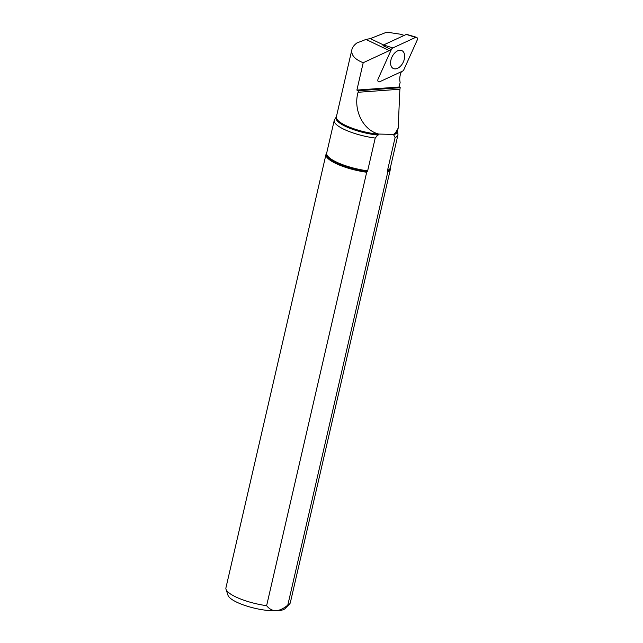 <?xml version="1.0" encoding="UTF-8"?>
<svg xmlns="http://www.w3.org/2000/svg" width="643" height="643" viewBox="0 0 643 643"><rect width="100%" height="100%" fill="white"/><g stroke="black" fill="none" stroke-linecap="round" stroke-linejoin="round"><path stroke-width="0.96" d="M401.425 71.67A13.214 8.263 -64.4 0 0 400.155 82.304L399.07 87.022L356.889 90.084L363.207 62.725C354.751 59.357 350.974 55.009 351.874 49.688C352.444 47.293 354.108 45.066 356.857 42.993L365.971 39.424L370.28 38.612L386.756 32.15L401.16 34.328L403.997 35.486M390.952 50.419A16.517 10.328 -64.4 0 1 389.312 50.612L365.971 39.424M363.207 62.725L389.312 50.612M378.687 134.049L393.436 134.419L395.107 137.546L387.544 170.315L387.866 171.689L287.799 605.127C279.11 612.257 272.045 612.441 266.62 605.69L366.687 172.252L367.651 170.837L375.215 138.076L378.687 134.049C362.081 129.822 353.16 108.538 358.095 92.279L399.882 89.24L400.243 87.689A31.386 8.246 -167 0 0 399.07 87.022M356.889 90.084A31.386 8.246 -167 0 0 358.456 90.727L358.095 92.279M393.436 134.419L395.252 133.238L398.17 128.166L399.882 89.24M378.639 134.258A31.386 8.246 -167 0 1 336.361 116.889L334.593 119.55A32.664 8.584 13 0 0 334.247 120.345A32.664 8.584 13 0 0 375.215 138.076M395.107 137.546A32.664 8.584 13 0 0 397.904 135.038A32.664 8.584 13 0 0 397.937 134.178L397.511 131.059A31.547 8.287 13 0 1 393.58 134.708M367.651 170.837A32.664 8.584 -167 0 1 326.684 153.114L326.347 153.621A33.034 8.681 13 0 0 325.993 154.424A33.034 8.681 13 0 0 366.687 172.252M387.866 171.689A33.034 8.681 13 0 0 390.373 169.286A33.034 8.681 13 0 0 390.414 168.418L390.333 167.839A32.664 8.584 -167 0 1 387.544 170.315M287.799 605.127A33.034 8.681 13 0 0 289.607 603.962A33.034 8.681 13 0 0 290.314 602.724L390.373 169.286M325.993 154.424L225.926 587.863A33.034 8.681 13 0 0 226.023 589.285A33.034 8.681 13 0 0 266.62 605.69M226.023 589.285L228.008 595.33A29.699 7.804 13 0 0 235.025 601.309A29.699 7.804 13 0 0 283.547 609.572A29.699 7.804 13 0 0 285.171 608.519L289.607 603.962M358.456 90.727L400.243 87.689M417.074 40.372A2.644 1.656 115.6 0 0 416.527 37.31A2.644 1.656 115.6 0 0 415.547 37.423L392.833 47.952A2.644 1.656 115.6 0 0 391.29 49.664L378.172 78.792A2.644 1.656 115.6 0 0 378.422 81.717A2.644 1.656 115.6 0 0 379.7 81.741L402.405 71.212A2.644 1.656 115.6 0 0 403.949 69.5L417.074 40.372M416.527 37.31L406.697 34.376A1.029 0.643 115.6 0 0 406.312 34.417L383.598 44.946A1.029 0.643 115.6 0 0 382.995 45.613L391.29 49.664M404.664 56.319A9.91 6.197 -64.4 0 1 400.726 65.956A9.91 6.197 -64.4 0 1 393.339 68.52A9.91 6.197 -64.4 0 1 392.029 56.905A9.91 6.197 -64.4 0 1 401.907 50.644A9.91 6.197 -64.4 0 1 404.664 56.319M404.069 35.453A38.492 10.111 13 0 0 403.523 35.261M398.178 128.166L397.519 131.003A31.386 8.246 -167 0 1 395.252 133.238M336.337 116.938L336.345 116.938A31.547 8.287 13 0 0 347.469 127.29A31.547 8.287 13 0 0 378.084 135.118M334.247 120.345L326.668 153.138A32.825 8.624 13 0 0 367.177 171.697M387.625 171.151A32.825 8.624 13 0 0 390.333 167.839L397.904 135.038M370.28 38.612L383.558 44.97M406.312 34.417L415.547 37.423M383.598 44.946L392.833 47.952M402.51 34.818L404.174 35.405M351.874 49.688L336.361 116.889"/></g></svg>
